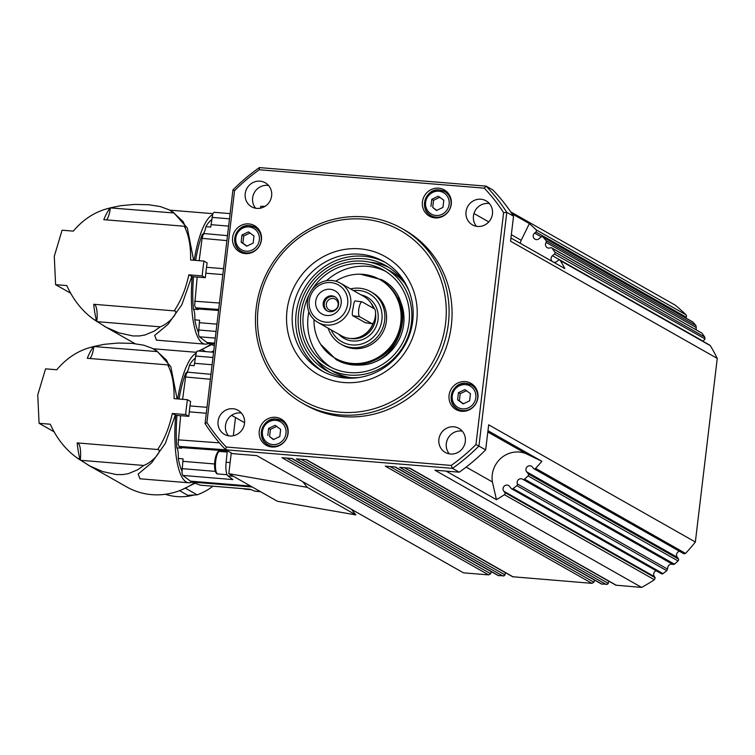 <?xml version="1.0" encoding="UTF-8"?>
<svg xmlns="http://www.w3.org/2000/svg" width="755" height="755" viewBox="0 0 755 755"><rect width="100%" height="100%" fill="white"/><g stroke="black" fill="none" stroke-linecap="round" stroke-linejoin="round"><path stroke-width="1.13" d="M335.739 281.2A45.234 43.016 119.6 0 1 379.869 279.548L380.907 280.143A45.234 43.016 119.6 0 1 402.16 317.138A45.234 43.016 119.6 0 1 359.012 364.127A45.234 43.016 119.6 0 1 336.286 358.833L335.248 358.238A45.234 43.016 119.6 0 1 313.995 321.243A45.234 43.016 119.6 0 1 314.014 319.516M350.509 288.901A30.153 28.681 119.6 0 1 370.724 291.694A30.153 28.681 119.6 0 1 384.418 322.036A30.153 28.681 119.6 0 1 340.977 344.157A30.153 28.681 119.6 0 1 328.198 328.246M370.724 291.694L372.432 292.666A30.153 28.681 119.6 0 1 386.126 322.998A30.153 28.681 119.6 0 1 342.685 345.12L340.977 344.157M333.332 298.499A6.182 5.88 119.6 0 1 337.825 306.445A6.182 5.88 119.6 0 1 329.208 309.927A6.182 5.88 119.6 0 1 333.332 298.499M335.38 297.102A8.041 7.644 -60.4 0 0 327.472 311.051M330.756 289.354A13.316 12.665 119.6 0 1 341.062 304.199A13.316 12.665 119.6 0 1 326.132 315.42A13.316 12.665 119.6 0 1 315.826 300.575A13.316 12.665 119.6 0 1 330.756 289.354M329.501 311.655A8.041 7.644 -60.4 0 0 334.871 296.781A8.041 7.644 -60.4 0 0 323.65 301.302A8.041 7.644 -60.4 0 0 329.501 311.655M309.399 299.65A20.102 19.12 119.6 0 1 331.936 282.71A20.102 19.12 119.6 0 1 347.489 305.124A20.102 19.12 119.6 0 1 324.952 322.064A20.102 19.12 119.6 0 1 309.399 299.65M307.691 299.688A22.612 21.508 119.6 0 1 340.279 283.097A22.612 21.508 119.6 0 1 350.546 305.85A22.612 21.508 119.6 0 1 317.968 322.442A22.612 21.508 119.6 0 1 307.691 299.688M365.439 322.706L352.736 315.732C352 314.656 352.17 311.872 353.246 307.379C353.765 302.906 354.473 300.773 355.36 300.971M340.279 283.097L363.919 296.507A22.612 21.508 119.6 0 1 373.461 308.304M353.472 290.581A27.642 26.283 119.6 0 1 381.652 321.47A27.642 26.283 119.6 0 1 358.644 344.667A27.642 26.283 119.6 0 1 331.162 329.926M379.869 279.548A45.234 43.016 119.6 0 1 401.122 316.543A45.234 43.016 119.6 0 1 379.255 356.662A45.234 43.016 119.6 0 1 335.248 358.238M398.565 297.64A44.724 42.535 119.6 0 1 404.01 318.487A44.724 42.535 119.6 0 1 360.371 364.995M331.341 367.496A55.285 52.576 119.6 0 1 307.691 323.678A55.285 52.576 119.6 0 1 308.842 311.815M311.683 290.156A55.285 52.576 119.6 0 1 383.474 270.045A55.285 52.576 119.6 0 1 409.446 315.26A55.285 52.576 119.6 0 1 382.719 364.287A55.285 52.576 119.6 0 1 328.935 366.213A55.285 52.576 119.6 0 1 302.963 320.998A55.285 52.576 119.6 0 1 309.342 294.28M300.537 321.13A57.795 54.964 119.6 0 1 328.482 269.865A57.795 54.964 119.6 0 1 384.71 267.855A57.795 54.964 119.6 0 1 411.871 315.128A57.795 54.964 119.6 0 1 383.927 366.392A57.795 54.964 119.6 0 1 327.698 368.402A57.795 54.964 119.6 0 1 300.537 321.13M384.71 267.855L390.118 270.922A57.795 54.964 119.6 0 1 404.548 282.974M329.548 372.215A60.306 57.352 119.6 0 1 315.222 358.559M359.739 377.406A60.306 57.352 119.6 0 1 326.462 370.592A60.306 57.352 119.6 0 1 298.121 321.262A60.306 57.352 119.6 0 1 327.274 267.77A60.306 57.352 119.6 0 1 385.956 265.666A60.306 57.352 119.6 0 1 408.899 290.732M461.683 411.286A13.816 13.146 119.6 0 1 461.277 411.069L457.624 409.002C445.233 402.934 452.273 381.388 466.014 383.342L471.262 384.956A13.816 13.146 -60.4 0 0 466.061 383.361A13.816 13.146 -60.4 0 0 451.226 395.894A13.816 13.146 -60.4 0 0 457.624 409.002A13.816 13.146 -60.4 0 0 462.815 410.597A13.816 13.146 -60.4 0 0 477.651 398.055A13.816 13.146 -60.4 0 0 471.262 384.956L474.904 387.022A13.816 13.146 119.6 0 1 475.31 387.258M466.647 390.599L460.21 393.676L459.361 400.82L463.438 403.774M249.48 225.651A13.816 13.146 -60.4 0 0 234.758 238.202A13.816 13.146 -60.4 0 0 241.156 251.302A13.816 13.146 -60.4 0 0 246.347 252.897A13.816 13.146 -60.4 0 0 261.183 240.364A13.816 13.146 -60.4 0 0 254.784 227.255L258.436 229.322A13.816 13.146 119.6 0 1 258.842 229.567M250.169 232.899L243.742 235.985L242.893 243.129L246.96 246.073M80.228 460.125A100.509 28.416 94.7 0 1 79.841 458.71A66.336 18.752 94.7 0 1 77.18 442.921L157.663 449.508C163.259 449.725 153.048 462.022 143.79 465.439L137.589 469.818L128.331 473.659L122.914 474.574L116.383 474.574L102.605 471.554L89.666 465.901L78.01 458.559C66.204 450.395 56.955 438.948 50.274 424.225L39.071 423.3L53.86 431.69M194.186 482.898A66.591 63.326 119.6 0 1 126.764 486.966L87.608 464.759M194.035 495.035A54.275 51.623 119.6 0 1 165.364 494.28M185.598 488.287L197.178 494.846L187.759 495.318L179.548 490.656M80.275 460.154A15.081 4.266 94.7 0 0 80.474 450.386A15.081 4.266 -85.3 0 0 77.699 442.959M191.978 482.039A65.336 18.469 -85.3 0 1 188.684 482.775A65.336 18.469 -85.3 0 1 175.679 415.193L172.3 413.476C169.262 427.585 164.382 439.599 157.663 449.508L158.04 449.508M89.958 358.521A15.081 4.266 -85.3 0 0 91.817 355.284A15.081 4.266 94.7 0 0 93.828 346.526L157.314 351.613L166.496 360.144L169.148 365.769L167.752 364.882C172.253 373.565 174.358 384.805 174.065 398.621L187.448 399.716L190.581 401.49L189.996 405.926A64.581 18.262 94.7 0 0 189.288 411.852L188.816 416.345L180.643 415.675L178.105 444.157L179.029 446.432L181.021 447.555A12.108 3.426 -85.3 0 1 181.644 448.177L176.849 447.847A60.608 17.139 -85.3 0 1 176.991 415.543M175.273 415.165L165.345 443.364L151.491 462.966L138.156 474.074L139.986 478.793M187.882 372.253L186.56 373.263L185.579 377L182.616 399.32M181.832 470.809A60.608 17.139 -85.3 0 1 178.255 458.436L183.069 458.88A12.108 3.426 -85.3 0 1 182.852 461.333L181.946 472.96L182.823 475.423L190.43 481.152A64.581 18.262 94.7 0 0 191.223 481.681A64.581 18.262 94.7 0 0 192.044 482.067L200.254 485.163M197.659 350.962L196.347 352.17L194.535 363.297A12.108 3.426 -85.3 0 1 194.186 365.675L189.363 365.316A60.608 17.139 -85.3 0 1 195.12 358.389M96.753 321.498A100.509 28.416 94.7 0 1 96.376 320.073A66.336 18.752 94.7 0 1 93.714 304.284L174.197 310.871C179.794 311.088 169.582 323.385 160.324 326.802L154.124 331.181L144.866 335.022L139.448 335.937L132.908 335.937L119.139 332.917L106.2 327.264L94.545 319.922C82.739 311.758 73.49 300.311 66.808 285.588L55.596 284.673L70.385 293.053M210.711 344.261A66.591 63.326 119.6 0 1 198.574 351.018M196.498 351.858A66.591 63.326 119.6 0 1 195.517 352.236M96.81 321.526A15.081 4.266 94.7 0 0 97.008 311.749A15.081 4.266 -85.3 0 0 94.233 304.331M208.503 343.402A65.336 18.469 -85.3 0 1 205.209 344.138A65.336 18.469 -85.3 0 1 192.214 276.557L188.826 274.839C185.796 288.948 180.917 300.962 174.197 310.871L174.575 310.871M106.493 219.884A15.081 4.266 -85.3 0 0 108.352 216.647A15.081 4.266 94.7 0 0 110.353 207.889L173.839 212.976L183.031 221.508L185.683 227.132L184.286 226.245C188.788 234.928 190.892 246.168 190.6 259.984L203.982 261.079L207.115 262.863L206.521 267.289A64.581 18.262 94.7 0 0 206.153 270.243A64.581 18.262 94.7 0 0 205.822 273.216L205.341 277.708L197.178 277.047L194.639 305.52L195.564 307.795L197.546 308.927A12.108 3.426 -85.3 0 1 198.178 309.541L193.384 309.21A60.608 17.139 -85.3 0 1 193.525 276.906M191.798 276.528L181.87 304.727L168.025 324.329L154.69 335.437L156.512 340.156M195.592 260.39A60.608 17.139 -85.3 0 1 202.293 234.428L203.152 234.512M198.367 332.172A60.608 17.139 -85.3 0 1 194.79 319.799L199.603 320.243A12.108 3.426 -85.3 0 1 199.377 322.696L198.471 334.333L199.348 336.787L206.955 342.515A64.581 18.262 94.7 0 0 208.578 343.431L214.373 345.677M204.407 233.616L203.095 234.626L202.113 238.363L199.15 260.683M214.194 212.325L212.872 213.542L211.07 224.66A12.108 3.426 -85.3 0 1 210.711 227.038L205.888 226.679A60.608 17.139 -85.3 0 1 211.655 219.752M505.633 572.781A3.766 3.586 -60.4 0 0 505.623 572.866L504.255 575.791L498.206 575.565L291.751 458.493M594.515 580.057A3.766 3.586 -60.4 0 0 594.506 580.133L593.968 582.209L591.948 583.341L512.626 576.745L306.162 459.672M608.926 581.237A3.766 3.586 -60.4 0 0 608.917 581.312L607.548 584.238L601.509 584.021L395.044 466.939M487.966 430.709L541.892 461.286A170.866 162.504 119.6 0 1 535.597 468.364A1.51 1.434 119.6 0 1 533.426 468.327L532.417 467.043A3.766 3.586 -60.4 0 0 526.83 467.118A3.766 3.586 -60.4 0 0 526.697 471.875L528.264 473.866A1.51 1.434 119.6 0 1 528.075 475.905A170.866 162.504 119.6 0 1 524.555 479.151A1.51 1.434 119.6 0 1 522.8 479.312A3.766 3.586 -60.4 0 0 517.345 483.917A1.51 1.434 119.6 0 1 516.845 485.663A170.866 162.504 119.6 0 1 513.07 488.589A1.51 1.434 119.6 0 1 511.097 488.372L509.531 486.38A3.766 3.586 -60.4 0 0 503.944 486.456A3.766 3.586 -60.4 0 0 503.802 491.212L504.812 492.496A1.51 1.434 119.6 0 1 504.416 494.704L654.368 579.736A170.866 162.504 119.6 0 1 641.627 587.409L615.92 585.191L409.455 468.119M516.845 485.663L666.788 570.695L667.741 567.76A3.766 3.586 -60.4 0 1 671.978 564.183L674.498 564.183L524.555 479.151M635.767 543.364L673.271 564.608M528.075 475.905L678.028 560.937L678.622 560.002L678.594 559.115L528.264 473.866M554.472 254.048L704.981 338.901L704.726 337.041L554.774 252.01A1.51 1.434 119.6 0 1 554.472 254.048L552.462 255.737A3.766 3.586 -60.4 0 0 552.264 261.438M704.802 339.288L703.094 341.156A3.766 3.586 -60.4 0 0 702.952 341.279M696.129 329.803A3.766 3.586 -60.4 0 1 696.176 329.34L696.006 325.65L546.063 240.619A1.51 1.434 119.6 0 1 546.139 242.412A3.766 3.586 -60.4 0 0 550.404 247.819A1.51 1.434 119.6 0 1 552.084 248.263A170.866 162.504 119.6 0 1 554.774 252.01M491.222 571.601A3.766 3.586 -60.4 0 0 491.212 571.686L490.674 573.753L488.655 574.895L463.476 572.837L256.785 455.633L232.502 453.642L225.745 449.81L452.471 468.364A185.947 176.849 -60.4 0 0 478.934 446.007L506.794 212.353A185.947 176.849 -60.4 0 0 486.126 186.136L259.399 167.591A185.947 176.849 -60.4 0 0 232.936 189.949L205.077 423.602A185.947 176.849 -60.4 0 0 225.745 449.81L226.236 447.026A183.437 174.452 119.6 0 1 206.908 422.517L234.56 190.656A183.437 174.452 119.6 0 1 259.295 169.752L484.285 188.155A183.437 174.452 119.6 0 1 503.613 212.665L475.961 444.525A183.437 174.452 119.6 0 1 451.226 465.429L226.236 447.026M654.368 579.736L655.217 577.783L504.812 492.496M662.078 573.979L663.013 573.621L513.07 488.589M683.822 553.613L685.54 553.396L535.597 468.364M535.88 231.974L686.276 317.26L686.522 315.977L685.965 314.778L536.012 229.746A1.51 1.434 119.6 0 1 535.88 231.974L534.587 233.069A3.766 3.586 -60.4 0 0 534.965 239.184A3.766 3.586 -60.4 0 0 539.061 238.731L541.061 237.042A1.51 1.434 119.6 0 1 543.053 237.145A170.866 162.504 119.6 0 1 546.063 240.619M416.741 320.979A67.846 64.524 -60.4 0 0 359.852 248.839A67.846 64.524 -60.4 0 0 287.023 310.371A67.846 64.524 -60.4 0 0 343.912 382.521A67.846 64.524 -60.4 0 0 416.741 320.979M292.61 311.202A62.816 59.749 119.6 0 1 383.653 261.475A62.816 59.749 119.6 0 1 412.721 321.035A62.816 59.749 119.6 0 1 321.677 370.762A62.816 59.749 119.6 0 1 292.61 311.202M323.461 371.734A62.816 59.749 119.6 0 1 295.705 321.385A62.816 59.749 119.6 0 1 296.149 313.212A62.816 59.749 119.6 0 1 385.399 262.514M288.099 433.332A15.081 14.336 119.6 0 1 266.241 445.261A15.081 14.336 119.6 0 1 259.267 430.973A15.081 14.336 119.6 0 1 281.115 419.034A15.081 14.336 119.6 0 1 288.099 433.332M266.298 443.704A15.081 14.336 -60.4 0 0 268.667 446.347M451.254 204.209A15.081 14.336 119.6 0 1 429.406 216.147A15.081 14.336 119.6 0 1 422.423 201.859A15.081 14.336 119.6 0 1 444.28 189.92A15.081 14.336 119.6 0 1 451.254 204.209M429.453 214.58A15.081 14.336 -60.4 0 0 431.822 217.223M261.438 239.92A15.081 14.336 119.6 0 1 239.59 251.859A15.081 14.336 119.6 0 1 232.606 237.561A15.081 14.336 119.6 0 1 254.463 225.632A15.081 14.336 119.6 0 1 261.438 239.92M239.637 250.292A15.081 14.336 -60.4 0 0 242.015 252.934M477.906 397.621A15.081 14.336 119.6 0 1 456.058 409.559A15.081 14.336 119.6 0 1 449.083 395.261A15.081 14.336 119.6 0 1 470.931 383.323A15.081 14.336 119.6 0 1 477.906 397.621M456.114 407.993A15.081 14.336 -60.4 0 0 458.483 410.635M244.497 423.423A13.816 13.146 119.6 0 1 224.462 434.37A13.816 13.146 119.6 0 1 218.072 421.262A13.816 13.146 119.6 0 1 238.099 410.324A13.816 13.146 119.6 0 1 244.497 423.423M241.44 413.079A13.816 13.146 -60.4 0 0 225.5 425.48A13.816 13.146 -60.4 0 0 228.548 435.824M271.63 195.856A13.816 13.146 119.6 0 1 251.604 206.794A13.816 13.146 119.6 0 1 245.205 193.695A13.816 13.146 119.6 0 1 265.232 182.757A13.816 13.146 119.6 0 1 271.63 195.856M268.582 185.513A13.816 13.146 -60.4 0 0 252.632 197.904A13.816 13.146 -60.4 0 0 255.681 208.248M492.449 213.92A13.816 13.146 119.6 0 1 472.422 224.858A13.816 13.146 119.6 0 1 466.024 211.759A13.816 13.146 119.6 0 1 486.06 200.821A13.816 13.146 119.6 0 1 492.449 213.92M489.4 203.576A13.816 13.146 -60.4 0 0 473.46 215.968A13.816 13.146 -60.4 0 0 476.509 226.321M465.316 441.486A13.816 13.146 119.6 0 1 445.29 452.434A13.816 13.146 119.6 0 1 438.891 439.325A13.816 13.146 119.6 0 1 458.917 428.387A13.816 13.146 119.6 0 1 465.316 441.486M462.268 431.143A13.816 13.146 -60.4 0 0 446.318 443.544A13.816 13.146 -60.4 0 0 449.367 453.887M258.201 308.012A97.999 93.205 119.6 0 1 363.4 219.129A97.999 93.205 119.6 0 1 445.573 323.338A97.999 93.205 119.6 0 1 340.373 412.23A97.999 93.205 119.6 0 1 258.201 308.012M448.366 323.763A100.509 95.592 -60.4 0 0 401.849 228.463A100.509 95.592 -60.4 0 0 256.181 308.04A100.509 95.592 -60.4 0 0 302.689 403.33A100.509 95.592 -60.4 0 0 448.366 323.763M401.849 228.463L404.84 230.162A100.509 95.592 119.6 0 1 451.348 325.452A100.509 95.592 119.6 0 1 305.681 405.02L302.689 403.33M553.49 262.136A3.766 3.586 -60.4 0 0 556.935 261.409L558.228 260.315A1.51 1.434 119.6 0 1 560.361 260.626A170.866 162.504 119.6 0 1 564.863 268.591L510.946 238.014M439.986 197.187L433.559 200.273L432.7 207.417L436.777 210.362M439.297 189.949A13.816 13.146 -60.4 0 0 424.574 202.491A13.816 13.146 -60.4 0 0 430.963 215.59A13.816 13.146 -60.4 0 0 436.163 217.185A13.816 13.146 -60.4 0 0 450.999 204.652A13.816 13.146 -60.4 0 0 444.601 191.543L448.253 193.62A13.816 13.146 119.6 0 1 448.649 193.856M276.83 426.311L270.394 429.387L269.544 436.532L273.621 439.486M276.141 419.063A13.816 13.146 -60.4 0 0 261.419 431.605A13.816 13.146 -60.4 0 0 267.808 444.704A13.816 13.146 -60.4 0 0 273.008 446.299A13.816 13.146 -60.4 0 0 287.844 433.766A13.816 13.146 -60.4 0 0 281.445 420.667L285.088 422.734A13.816 13.146 119.6 0 1 285.494 422.97M371.837 323.621L359.682 316.732A7.541 2.18 -81.8 0 1 358.889 308.616A7.541 2.18 -81.8 0 1 362.06 301.887A7.541 2.18 -81.8 0 1 362.296 301.972L374.452 308.861A7.541 2.18 -81.8 0 1 375.244 316.977A7.541 2.18 -81.8 0 1 372.073 323.706A7.541 2.18 -81.8 0 1 371.837 323.621L364.901 322.63M267.789 435.541L268.638 428.396L275.075 425.31L280.652 429.378L279.803 436.522L273.367 439.608L269.544 436.532M271.866 446.998A13.816 13.146 119.6 0 1 271.46 446.781L267.808 444.704C255.416 438.646 262.466 417.1 276.198 419.053L281.445 420.667A13.816 13.146 -60.4 0 0 276.255 419.072M270.394 429.387L268.638 428.396M430.945 206.417L431.803 199.273L438.23 196.196L443.808 200.254L442.959 207.408L436.532 210.485L432.7 207.417M435.031 217.884A13.816 13.146 119.6 0 1 434.616 217.657L430.963 215.59C418.572 209.522 425.622 187.976 439.353 189.939L444.601 191.543A13.816 13.146 -60.4 0 0 439.41 189.958M433.559 200.273L431.803 199.273M511.909 213.674L529.378 223.584A170.866 162.504 119.6 0 1 536.012 229.746M510.673 211.844L675.281 305.19A170.866 162.504 119.6 0 1 685.965 314.778M503.613 212.665L506.794 212.353L513.551 216.175L510.559 241.213L717.25 358.417L695.355 542.014L488.674 424.81L485.682 449.838L475.961 444.525M451.226 465.429L452.471 468.364L459.229 472.186L434.937 470.205L641.627 587.409M504.416 494.704A170.866 162.504 119.6 0 1 496.46 499.668L446.111 471.12M244.563 422.687L231.596 415.335M541.892 461.286L525.933 453.623A25.132 23.896 -60.4 0 0 501.367 457.898A25.132 23.896 -60.4 0 0 492.402 481.954L496.46 499.668M466.175 467.09L492.402 481.954M487.815 432.002L525.933 453.623M473.97 213.505L488.796 221.913M511.343 234.692L521.214 240.298A25.132 23.896 -60.4 0 0 520.186 243.252M529.378 223.584L521.214 240.298M488.655 574.895L281.964 457.69L292.053 458.511L498.744 575.716M503.066 576.074L296.375 458.87L306.464 459.691L513.155 576.895M591.948 583.341L385.258 466.137L395.346 466.967L602.037 584.172M606.359 584.521L399.678 467.317L409.767 468.147L616.448 585.351M459.229 472.186A185.947 176.849 -60.4 0 0 485.682 449.838M513.551 216.175A185.947 176.849 -60.4 0 0 492.883 189.967L486.126 186.136L484.285 188.155M259.295 169.752L259.399 167.591M234.56 190.656L232.936 189.949M206.908 422.517L205.077 423.602M473.102 384.852A15.081 14.336 -60.4 0 0 469.619 384.172M256.634 227.151A15.081 14.336 -60.4 0 0 253.142 226.481M245.215 253.595A13.816 13.146 119.6 0 1 244.799 253.369L241.156 251.302C228.756 245.233 235.805 223.688 249.537 225.651L254.784 227.255A13.816 13.146 -60.4 0 0 249.594 225.66M446.441 191.449A15.081 14.336 -60.4 0 0 442.959 190.77M283.285 420.563A15.081 14.336 -60.4 0 0 279.803 419.884M656.133 570.733A3.766 3.586 -60.4 0 0 654.434 576.631L655.217 577.783M679.472 551.254A3.766 3.586 -60.4 0 0 677.32 557.294L678.594 559.115M560.361 260.626L710.313 345.658A170.866 162.504 119.6 0 1 717.25 358.417M710.313 345.658L709.473 345.082M543.053 237.145L692.996 322.177A170.866 162.504 119.6 0 1 696.006 325.65M552.084 248.263L701.357 332.823M702.027 333.295A170.866 162.504 119.6 0 1 704.726 337.041M695.355 542.014A170.866 162.504 119.6 0 1 685.54 553.396M678.028 560.937A170.866 162.504 119.6 0 1 674.498 564.183M666.788 570.695A170.866 162.504 119.6 0 1 663.013 573.621M686.276 317.26L685.785 317.997M692.996 322.177L692.156 321.781M265.08 206.294L260.683 206.332L260.466 208.172M235.494 417.543L233.323 435.739M231.275 452.943L228.803 473.696L307.219 487.334L302.793 481.718M228.803 473.696L277.434 501.282L355.85 514.91L351.424 509.295M307.219 487.334L355.85 514.91M194.79 319.799A12.061 3.407 94.7 0 0 193.384 309.21M202.293 234.428A12.061 3.407 94.7 0 0 205.888 226.679M194.205 260.277A65.336 18.469 -85.3 0 1 212.457 214.703M110.56 207.795L120.696 205.709L134.456 204.416L148.556 204.728L160.183 206.521L168.62 209.626L173.386 212.297L187.353 228.019L193.62 260.23M203.982 261.079A66.336 18.752 94.7 0 0 202.208 275.934L205.341 277.708M202.208 275.934L188.826 274.839M197.159 277.198L192.214 276.557M160.268 326.83L96.98 321.649M169.828 210.277L173.839 212.976M184.286 226.245L103.803 219.667A66.336 18.752 94.7 0 1 109.654 208.701L107.823 208.55L110.305 207.861A100.509 28.416 94.7 0 0 109.654 208.701M202.132 349.65L205.568 351.594M211.117 352.057A56.785 54.011 -60.4 0 0 213.75 350.867M55.596 284.673L54.285 256.275L62.089 230.209L73.301 231.124C83.126 219.507 94.639 211.985 107.823 208.55M260.437 491.637L254.992 491.194L249.811 489.183L199.971 485.144M227.34 450.716L226.123 462.239A12.561 3.548 94.7 0 0 227.925 475.848L232.908 479.595L182.823 475.423M254.992 491.194A12.561 3.548 94.7 0 0 255.284 491.26L260.532 491.694M179.058 399.027A60.608 17.139 -85.3 0 1 185.768 373.064L186.617 373.149M185.768 373.064A12.061 3.407 94.7 0 0 189.363 365.316M178.255 458.436A12.061 3.407 94.7 0 0 176.849 447.847M177.67 398.914A65.336 18.469 -85.3 0 1 195.932 353.34M94.026 346.432L104.162 344.337L117.931 343.053L132.021 343.365L143.658 345.158L152.085 348.263L156.861 350.933L170.819 366.656L177.085 398.866M187.448 399.716A66.336 18.752 94.7 0 0 185.673 414.57L188.816 416.345M185.673 414.57L172.3 413.476M180.624 415.835L175.679 415.193M143.733 465.457L80.455 460.286M153.303 348.914L157.314 351.613M167.752 364.882L87.278 358.295A66.336 18.752 94.7 0 1 93.12 347.338L91.298 347.187L93.771 346.498A100.509 28.416 94.7 0 0 93.12 347.338M197.178 494.846A56.785 54.011 -60.4 0 0 212.882 486.211M39.071 423.3L37.75 394.912L45.564 368.836L56.767 369.761C66.591 358.144 78.105 350.622 91.298 347.187M248.414 231.908L253.991 235.966L253.142 243.11L246.715 246.196L241.128 242.129L241.987 234.984L248.414 231.908M243.742 235.985L241.987 234.984M242.893 243.129L241.128 242.129M464.891 389.599L470.469 393.666L469.619 400.811L463.183 403.897L457.606 399.829L458.455 392.685L464.891 389.599M460.21 393.676L458.455 392.685M459.361 400.82L457.606 399.829M369.856 262.202A60.306 57.352 119.6 0 1 388.938 267.487M350.858 377.66A57.795 54.964 119.6 0 1 333.097 371.469L327.698 368.402M326.471 280.718A55.285 52.576 119.6 0 1 385.805 271.441M373.583 322.394A21.612 20.555 119.6 0 1 362.485 335.739L361.881 336.05A22.612 21.508 119.6 0 1 341.609 335.843L317.968 322.442M373.197 322.998A22.612 21.508 119.6 0 1 361.881 336.05M370.932 303.057A21.612 20.555 119.6 0 1 374.31 308.786M375.556 313.655A21.612 20.555 119.6 0 1 375.395 320.346A21.612 20.555 119.6 0 1 351.169 338.551A21.612 20.555 119.6 0 1 350.83 338.504M360.975 294.837A23.622 22.461 119.6 0 1 377.698 321.658A23.622 22.461 119.6 0 1 351.358 340.826A23.622 22.461 119.6 0 1 338.665 334.182M462.589 408.88A12.316 11.712 119.6 0 1 452.264 395.78A12.316 11.712 119.6 0 1 465.486 384.616A12.316 11.712 119.6 0 1 475.81 397.706A12.316 11.712 119.6 0 1 462.589 408.88M246.121 251.179A12.316 11.712 119.6 0 1 235.796 238.089A12.316 11.712 119.6 0 1 249.008 226.915A12.316 11.712 119.6 0 1 259.333 240.014A12.316 11.712 119.6 0 1 246.121 251.179M243.45 488.693L244.573 489.127A11.306 3.199 -85.3 0 1 243.827 488.721M215.335 471.394L181.983 468.61M179.029 446.432L225.773 449.829M195.403 356.02L212.967 357.474M250.622 486.069L190.43 481.152M216.072 331.436L198.518 329.973M205.822 273.216L222.848 274.603M195.564 307.795L218.686 309.475M211.938 217.383L229.492 218.837M490.674 573.753L286.673 458.077M505.086 574.933L301.085 459.257M593.968 582.209L389.967 466.524M608.388 583.388L404.387 467.704M667.58 569.119L517.345 483.917M546.139 242.412L696.384 327.613M595.233 520.384L635.597 543.279M522.96 479.406L595.072 520.289M219.677 451.424C218.214 448.697 213.137 459.031 214.939 469.893C215.647 472.762 216.609 474.112 217.827 473.961A11.306 3.199 -85.3 0 1 215.855 470.516A11.306 3.199 -85.3 0 1 217.138 454.576A11.306 3.199 -85.3 0 1 219.677 451.424L227.198 452.037M435.937 215.468A12.316 11.712 119.6 0 1 425.612 202.378A12.316 11.712 119.6 0 1 438.825 191.213A12.316 11.712 119.6 0 1 449.149 204.303A12.316 11.712 119.6 0 1 435.937 215.468M272.772 444.591A12.316 11.712 119.6 0 1 262.447 431.492A12.316 11.712 119.6 0 1 275.669 420.327A12.316 11.712 119.6 0 1 285.994 433.417A12.316 11.712 119.6 0 1 272.772 444.591M359.682 316.732L352.736 315.732M218.082 452.604A10.051 2.841 94.7 0 0 215.156 459.04A10.051 2.841 94.7 0 0 214.977 469.544M534.587 233.069L541.297 236.872M526.697 471.875L677.32 557.294M409.286 468.1L608.917 581.312M394.874 466.93L594.506 580.133M305.992 459.653L505.623 572.866M291.572 458.474L491.212 571.686M503.802 491.212L654.434 576.631M552.462 255.737L703.094 341.156M218.572 310.456L197.546 308.927M216.94 324.15L199.377 322.696M228.623 226.123L211.07 224.66M219.46 303.019L194.62 301.217M223.546 268.686L206.521 267.289M202.113 238.363L226.896 240.619M208.578 343.431L214.58 343.921M214.675 343.148L206.955 342.515M199.348 336.787L215.269 338.117M96.376 320.073L94.545 319.922M192.044 482.067L252.236 486.994M233.38 476.292L227.925 475.848M230.124 462.56L226.123 462.239M212.098 364.75L194.535 363.297M227.312 450.924L181.021 447.555M219.422 442.855L178.086 439.844M189.288 411.852L206.313 413.24M207.021 407.322L189.996 405.926M185.579 377L210.362 379.255M214.571 463.966L182.852 461.333M79.841 458.71L78.01 458.559M320.611 344.186L336.22 359.663C343.374 363.665 351.094 365.458 359.38 365.061C402.538 365.278 419.94 298.461 381.586 279.661L360.295 274.197M211.551 344.591L198.64 351.018M195.026 483.219L181.634 489.825M210.956 374.301L187.665 372.187M104.133 326.132L135.041 343.657M227.491 235.664L204.199 233.55M542.703 236.862L692.675 321.904M551.66 247.885L701.64 332.936M559.861 260.145L709.86 345.195M522.875 479.359L673.101 564.542M511.494 488.712L661.682 573.885M533.823 468.666L684.087 553.877M372.073 323.706L365.156 322.715M362.06 301.887L355.143 300.896M217.827 473.961L227.095 474.716M214.052 212.297L230.115 213.618M212.825 213.665L169.545 210.116M205.209 344.138L156.294 340.137M197.517 350.933L213.589 352.255M200.113 485.172L249.877 489.212M196.291 352.292L153.01 348.753M188.684 482.775L139.769 478.774M244.573 489.127L251.028 489.655"/></g></svg>
